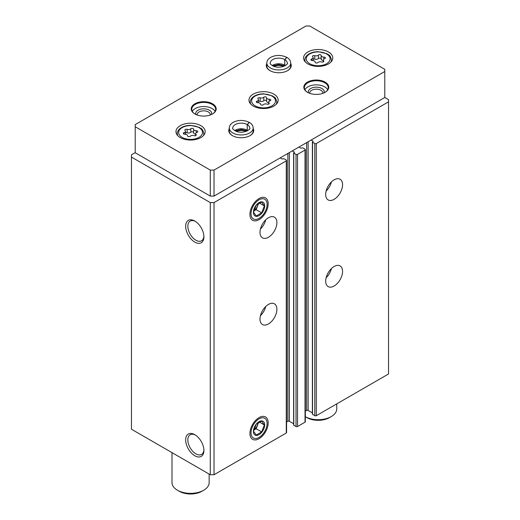 <?xml version="1.0" encoding="UTF-8"?>
<svg xmlns="http://www.w3.org/2000/svg" width="520" height="520" viewBox="0 0 520 520"><rect width="100%" height="100%" fill="white"/><g stroke="black" fill="none" stroke-linecap="round" stroke-linejoin="round"><path stroke-width="0.78" d="M325.676 281.132A11.941 6.896 -60 0 1 330.889 269.113A11.941 6.896 -60 0 1 340.093 265.915A11.941 6.896 -60 0 1 340.093 279.708A11.941 6.896 -60 0 1 328.146 286.598A11.941 6.896 -60 0 1 325.676 281.132M325.676 194.461A11.941 6.896 -60 0 1 330.889 182.448A11.941 6.896 -60 0 1 340.093 179.244A11.941 6.896 -60 0 1 340.093 193.037A11.941 6.896 -60 0 1 328.146 199.927A11.941 6.896 -60 0 1 325.676 194.461M312.539 413.953L312.539 414.388L314.795 415.688A1.059 0.611 0 0 0 316.297 415.688L388.538 373.978L388.538 99.671L384.787 97.5L384.787 69.336L309.725 26L305.975 26L135.213 124.585L135.213 126.75L210.275 170.086L214.025 170.086L384.787 71.5M311.136 140.023L313.163 141.323L312.539 142.246L314.795 143.546A1.059 0.611 0 0 0 316.297 143.546L388.538 101.835M293.774 424.788L293.774 425.224L296.03 426.524A1.059 0.611 0 0 0 297.531 426.524L305.032 422.188A1.059 0.611 0 0 0 305.344 421.753L305.344 149.611A1.059 0.611 0 0 0 305.032 149.181L302.783 147.881L300.814 148.148L298.935 147.062M292.37 150.859L294.398 152.159L293.774 153.082L296.03 154.381A1.059 0.611 0 0 0 297.531 154.381L305.032 150.046A1.059 0.611 0 0 0 305.344 149.611M260 319.053A11.941 6.896 -60 0 1 265.213 307.034A11.941 6.896 -60 0 1 274.417 303.836A11.941 6.896 -60 0 1 274.417 317.623A11.941 6.896 -60 0 1 262.47 324.519A11.941 6.896 -60 0 1 260 319.053M260 232.381A11.941 6.896 -60 0 1 265.213 220.363A11.941 6.896 -60 0 1 274.417 217.165A11.941 6.896 -60 0 1 274.417 230.952A11.941 6.896 -60 0 1 262.47 237.848A11.941 6.896 -60 0 1 260 232.381M268.19 422.877A12.909 7.449 120 0 0 259.064 417.606A12.909 7.449 120 0 0 249.931 433.413A12.909 7.449 120 0 0 259.064 438.685A12.909 7.449 120 0 0 268.19 422.877M268.19 203.821A12.909 7.449 120 0 0 259.064 198.549A12.909 7.449 120 0 0 249.931 214.357A12.909 7.449 120 0 0 259.064 219.629A12.909 7.449 120 0 0 268.19 203.821M135.213 152.646L131.463 154.81L131.463 429.228L210.275 474.734L214.025 474.734L286.273 433.024A1.059 0.611 0 0 0 286.579 432.588L286.579 160.446A1.059 0.611 0 0 0 286.273 160.011L284.017 158.71L282.048 158.984L280.169 157.898M214.025 474.734L214.025 202.586L286.273 160.881A1.059 0.611 0 0 0 286.579 160.446M194.792 455.748A12.909 7.449 -120 0 0 203.918 450.476A12.909 7.449 -120 0 0 194.792 434.668A12.909 7.449 -120 0 0 185.666 439.94A12.909 7.449 -120 0 0 194.792 455.748M194.792 242.106A12.909 7.449 -120 0 0 203.918 236.841A12.909 7.449 -120 0 0 194.792 221.033A12.909 7.449 -120 0 0 185.666 226.297A12.909 7.449 -120 0 0 194.792 242.106M210.275 474.734L210.275 202.586L214.025 202.586M131.463 157.085L210.275 202.586M305.344 411.177L306.631 410.436A1.059 0.611 0 0 1 308.132 410.436L312.383 412.893M286.579 422.006L287.865 421.265A1.059 0.611 0 0 1 289.367 421.265L293.618 423.722M195.358 221.377A11.368 6.565 -120 0 0 190.203 221.097A11.368 6.565 -120 0 0 188.461 230.204A11.368 6.565 -120 0 0 195.884 240.221A11.368 6.565 -120 0 0 201.565 240.78A11.368 6.565 -120 0 0 203.905 236.178M195.358 435.012A11.368 6.565 -120 0 0 190.203 434.74A11.368 6.565 -120 0 0 188.461 443.846A11.368 6.565 -120 0 0 195.884 453.863A11.368 6.565 -120 0 0 201.565 454.422A11.368 6.565 -120 0 0 203.905 449.82M265.752 219.817A11.941 6.896 -60 0 1 260.442 229.014M331.428 181.903A11.941 6.896 -60 0 1 326.118 191.1M265.752 306.488A11.941 6.896 -60 0 1 260.442 315.686M331.428 268.574A11.941 6.896 -60 0 1 326.118 277.771M253.247 106.06A14.592 8.424 0 0 0 269.152 107.887A14.592 8.424 0 0 0 278.161 100.1A14.592 8.424 0 0 0 263.569 91.676A14.592 8.424 0 0 0 248.969 100.1A14.592 8.424 0 0 0 253.247 106.06M307.846 63.915A14.592 8.424 0 0 0 323.758 65.741A14.592 8.424 0 0 0 332.767 57.961A14.592 8.424 0 0 0 318.168 49.53A14.592 8.424 0 0 0 303.576 57.961A14.592 8.424 0 0 0 307.846 63.915M180.252 137.585A14.592 8.424 0 0 0 196.157 139.412A14.592 8.424 0 0 0 205.166 131.625A14.592 8.424 0 0 0 190.573 123.201A14.592 8.424 0 0 0 175.975 131.625A14.592 8.424 0 0 0 180.252 137.585M266.825 63.466A12.474 7.202 0 0 0 269.945 70.636A12.474 7.202 0 0 0 287.586 70.636A12.474 7.202 0 0 0 290.706 63.466M194.889 113.971A12.474 7.202 0 0 0 212.524 113.971A12.474 7.202 0 0 0 212.524 103.785A12.474 7.202 0 0 0 194.889 103.785A12.474 7.202 0 0 0 194.889 113.971L194.889 113.971M307.476 92.3A12.474 7.202 0 0 0 325.111 92.3A12.474 7.202 0 0 0 325.111 82.121A12.474 7.202 0 0 0 307.476 82.121A12.474 7.202 0 0 0 307.476 92.3L307.476 92.3M229.294 128.466A12.474 7.202 0 0 0 232.414 135.636A12.474 7.202 0 0 0 250.055 135.636A12.474 7.202 0 0 0 253.175 128.466M210.275 170.086L210.275 196.086L135.213 152.756L135.213 126.75M210.275 196.086L214.025 196.086L214.025 170.086M214.025 196.086L384.787 97.5M246.058 131.437A7.963 4.596 0 0 0 236.418 131.437M249.86 135.746A11.941 6.896 0 0 0 253.175 130.975L253.175 128.05C253.071 125.736 251.823 123.864 249.418 122.441L247.26 124.599L247.26 130.227A8.489 4.901 0 0 1 247.826 130.591M253.175 128.05A11.941 6.896 0 0 1 241.234 134.947A11.941 6.896 0 0 1 229.294 128.05L229.294 130.975A11.941 6.896 0 0 0 232.609 135.746M322.777 93.359A6.526 3.764 0 0 0 322.816 92.931A6.526 3.764 0 0 0 316.297 89.167A6.526 3.764 0 0 0 309.771 92.931A6.526 3.764 0 0 0 309.81 93.359M324.025 92.859A7.963 4.596 0 0 0 316.297 87.165A7.963 4.596 0 0 0 308.562 92.859M327.691 89.7A11.941 6.896 0 0 0 316.297 84.864A11.941 6.896 0 0 0 304.896 89.7M324.922 92.41A11.941 6.896 0 0 0 328.237 87.646A11.941 6.896 0 0 0 316.297 80.75A11.941 6.896 0 0 0 304.35 87.646A11.941 6.896 0 0 0 307.664 92.41M210.191 115.031A6.526 3.764 0 0 0 210.23 114.602A6.526 3.764 0 0 0 203.703 110.831A6.526 3.764 0 0 0 197.184 114.602A6.526 3.764 0 0 0 197.223 115.031M211.439 114.53A7.963 4.596 0 0 0 203.703 108.83A7.963 4.596 0 0 0 195.975 114.53M215.105 111.371A11.941 6.896 0 0 0 203.703 106.535A11.941 6.896 0 0 0 192.309 111.371M212.336 114.075A11.941 6.896 0 0 0 215.65 109.31A11.941 6.896 0 0 0 203.703 102.414A11.941 6.896 0 0 0 191.763 109.31A11.941 6.896 0 0 0 195.078 114.075M283.582 66.436A7.963 4.596 0 0 0 273.942 66.436M287.391 70.74A11.941 6.896 0 0 0 290.706 65.975L290.706 63.05C290.602 60.736 289.347 58.864 286.949 57.441L284.791 59.592L284.791 65.227A8.489 4.901 0 0 1 285.356 65.591M290.706 63.05A11.941 6.896 0 0 1 278.766 69.947A11.941 6.896 0 0 1 266.825 63.05L266.825 65.975A11.941 6.896 0 0 0 270.14 70.74M305.344 416.728A18.577 10.725 0 0 0 331.305 416.553A18.577 10.725 0 0 0 336.746 408.974L336.746 403.878M305.032 416.559L306.911 417.638A15.925 9.191 0 0 0 329.427 417.638L331.305 416.553M171.997 452.634L171.997 482.638A18.577 10.725 0 0 0 177.437 490.224A18.577 10.725 0 0 0 203.703 490.224A18.577 10.725 0 0 0 209.15 482.638L209.15 474.084M179.316 491.309L177.437 490.224L179.316 491.309A15.925 9.191 0 0 0 201.832 491.309L203.703 490.224M197.022 132.359A1.489 0.858 0 0 0 197.802 131.606A1.489 0.858 0 0 0 196.268 130.748A2.6 1.502 0 0 1 193.596 129.246A2.6 1.502 0 0 1 193.596 129.207A1.489 0.858 0 0 0 193.596 129.181A1.489 0.858 0 0 0 192.472 128.349A1.489 0.858 0 0 0 190.801 128.772A2.6 1.502 0 0 1 187.148 129.337A1.489 0.858 0 0 0 185.647 129.317A1.489 0.858 0 0 0 184.88 130.065A1.489 0.858 0 0 0 185.1 130.52A2.6 1.502 0 0 1 185.49 131.306A2.6 1.502 0 0 1 184.125 132.626A1.489 0.858 0 0 0 183.346 133.38A1.489 0.858 0 0 0 184.873 134.238A2.6 1.502 0 0 1 187.551 135.74A2.6 1.502 0 0 1 187.544 135.785A1.489 0.858 0 0 0 187.544 135.811A1.489 0.858 0 0 0 188.669 136.643A1.489 0.858 0 0 0 190.339 136.214A2.6 1.502 0 0 1 193.993 135.649A1.489 0.858 0 0 0 195.5 135.668A1.489 0.858 0 0 0 196.261 134.921A1.489 0.858 0 0 0 196.04 134.472A2.6 1.502 0 0 1 195.65 133.685A2.6 1.502 0 0 1 197.022 132.359M193.596 129.292L193.596 132.672A2.6 1.502 0 0 0 193.596 132.717A2.6 1.502 0 0 0 195.65 134.18M193.596 132.607A1.489 0.858 0 0 0 192.439 131.807A1.489 0.858 0 0 0 190.801 132.236L190.801 128.772M185.49 132.841A1.489 0.858 0 0 1 187.148 132.802A2.6 1.502 0 0 0 190.801 132.236M324.617 58.695A1.489 0.858 0 0 0 325.397 57.934A1.489 0.858 0 0 0 323.869 57.083A2.6 1.502 0 0 1 321.191 55.582A2.6 1.502 0 0 1 321.191 55.536A1.489 0.858 0 0 0 321.197 55.51A1.489 0.858 0 0 0 320.073 54.678A1.489 0.858 0 0 0 318.403 55.1A2.6 1.502 0 0 1 314.75 55.666A1.489 0.858 0 0 0 313.242 55.653A1.489 0.858 0 0 0 312.481 56.401A1.489 0.858 0 0 0 312.702 56.849A2.6 1.502 0 0 1 313.092 57.636A2.6 1.502 0 0 1 311.721 58.962A1.489 0.858 0 0 0 310.94 59.716A1.489 0.858 0 0 0 312.468 60.574A2.6 1.502 0 0 1 315.146 62.075A2.6 1.502 0 0 1 315.146 62.114A1.489 0.858 0 0 0 315.146 62.14A1.489 0.858 0 0 0 316.271 62.972A1.489 0.858 0 0 0 317.941 62.55A2.6 1.502 0 0 1 321.594 61.984A1.489 0.858 0 0 0 323.096 62.004A1.489 0.858 0 0 0 323.863 61.25A1.489 0.858 0 0 0 323.635 60.801A2.6 1.502 0 0 1 323.252 60.014A2.6 1.502 0 0 1 324.617 58.695M321.191 55.62L321.191 59.001A2.6 1.502 0 0 0 321.191 59.046A2.6 1.502 0 0 0 323.252 60.515M321.191 58.936A1.489 0.858 0 0 0 320.041 58.143A1.489 0.858 0 0 0 318.403 58.572L318.403 55.1M313.092 59.176A1.489 0.858 0 0 1 314.75 59.137A2.6 1.502 0 0 0 318.403 58.572M270.01 100.835A1.489 0.858 0 0 0 270.79 100.081A1.489 0.858 0 0 0 269.262 99.223A2.6 1.502 0 0 1 266.591 97.721A2.6 1.502 0 0 1 266.591 97.676A1.489 0.858 0 0 0 266.591 97.656A1.489 0.858 0 0 0 265.467 96.824A1.489 0.858 0 0 0 263.796 97.247A2.6 1.502 0 0 1 260.143 97.812A1.489 0.858 0 0 0 258.635 97.792A1.489 0.858 0 0 0 257.875 98.54A1.489 0.858 0 0 0 258.096 98.995A2.6 1.502 0 0 1 258.486 99.781A2.6 1.502 0 0 1 257.12 101.101A1.489 0.858 0 0 0 256.341 101.855A1.489 0.858 0 0 0 257.868 102.713A2.6 1.502 0 0 1 260.539 104.215A2.6 1.502 0 0 1 260.539 104.26A1.489 0.858 0 0 0 260.539 104.286A1.489 0.858 0 0 0 261.664 105.118A1.489 0.858 0 0 0 263.334 104.689A2.6 1.502 0 0 1 266.988 104.124A1.489 0.858 0 0 0 268.495 104.143A1.489 0.858 0 0 0 269.256 103.395A1.489 0.858 0 0 0 269.035 102.947A2.6 1.502 0 0 1 268.645 102.154A2.6 1.502 0 0 1 270.01 100.835M266.591 97.767L266.591 101.147A2.6 1.502 0 0 0 266.591 101.185A2.6 1.502 0 0 0 268.645 102.655M266.591 101.081A1.489 0.858 0 0 0 265.434 100.282A1.489 0.858 0 0 0 263.796 100.711L263.796 97.247M258.486 101.316A1.489 0.858 0 0 1 260.143 101.276A2.6 1.502 0 0 0 263.796 100.711M234.644 130.591A8.489 4.901 0 0 1 247.221 130.208L247.221 124.573L249.223 122.33C243.756 119.873 238.55 119.808 233.617 122.135C230.731 123.753 229.294 125.723 229.294 128.05M272.175 65.591A8.489 4.901 0 0 1 284.752 65.208L284.752 59.573L286.754 57.33C281.288 54.873 276.081 54.802 271.141 57.129C268.262 58.747 266.819 60.723 266.825 63.05M251.024 213.727A11.368 6.565 -60 0 1 259.064 199.81A11.368 6.565 -60 0 1 267.098 204.451A11.368 6.565 -60 0 1 259.064 218.368A11.368 6.565 -60 0 1 251.024 213.727M253.435 212.336A7.963 4.596 -60 0 1 261.878 201.832A7.963 4.596 -60 0 1 261.878 213.096A7.963 4.596 -60 0 1 253.435 212.336M256.23 215.995L261.644 212.869L264.355 205.888L261.644 202.04L256.23 205.166L253.519 212.147L256.23 215.995M256.139 209.69L257.498 206.2A6.637 3.829 120 0 1 253.702 211.094L256.139 209.69L261.644 212.869M259.279 202.956L264.355 205.888M258.108 203.613A6.637 3.829 120 0 1 257.498 206.2L258.622 203.3M257.985 203.691A6.637 3.829 -60 0 1 253.734 210.938M251.024 432.79A11.368 6.565 -60 0 1 259.064 418.866A11.368 6.565 -60 0 1 267.098 423.507A11.368 6.565 -60 0 1 259.064 437.424A11.368 6.565 -60 0 1 251.024 432.79M253.435 431.399A7.963 4.596 -60 0 1 261.878 420.894A7.963 4.596 -60 0 1 261.878 432.153A7.963 4.596 -60 0 1 253.435 431.399M256.23 435.058L261.644 431.932L264.355 424.95L261.644 421.096L256.23 424.223L253.519 431.204L256.23 435.058M253.702 430.157L256.139 428.753L261.644 431.932M259.279 422.019L264.355 424.95M256.139 428.753L258.622 422.357M253.702 430.151A6.637 3.829 120 0 0 257.498 425.262A6.637 3.829 120 0 0 258.108 422.669M257.985 422.747A6.637 3.829 -60 0 1 253.734 430.001M316.297 415.688L316.297 143.546M305.032 422.188L305.032 150.046M297.531 426.524L297.531 154.381M286.273 433.024L286.273 160.881M287.865 421.265L287.865 153.459M289.367 421.265L289.367 152.594M294.242 152.373L294.242 151.944M293.774 425.224L293.774 153.082M296.03 426.524L296.03 154.381M306.631 410.436L306.631 142.623M308.132 410.436L308.132 141.758M313.007 141.537L313.007 141.109M312.539 414.388L312.539 142.246M314.795 415.688L314.795 143.546M182.13 137.371A11.941 6.896 0 0 0 202.105 134.277A11.941 6.896 0 0 0 187.48 125.834A11.941 6.896 0 0 0 182.13 137.371M203.287 135.759A13.267 7.663 0 0 0 203.84 133.575C202.436 127.79 201.292 129.201 199.42 127.406L190.645 125.359C185.672 125.418 181.838 126.744 179.147 129.344C177.756 130.995 177.138 132.405 177.3 133.575A13.267 7.663 0 0 0 177.853 135.759M187.148 132.802L187.148 129.337M184.125 134.141L184.125 132.626M196.04 135.369L196.04 134.472M196.268 132.71L196.268 130.748M309.725 63.7A11.941 6.896 0 0 0 329.706 60.613A11.941 6.896 0 0 0 315.081 52.169A11.941 6.896 0 0 0 309.725 63.7M330.889 62.095A13.267 7.663 0 0 0 331.442 59.911C330.038 54.119 328.887 55.53 327.022 53.742L318.24 51.688C313.267 51.747 309.439 53.079 306.742 55.673C305.351 57.324 304.74 58.734 304.902 59.911A13.267 7.663 0 0 0 305.454 62.095M314.75 59.137L314.75 55.666M311.721 60.47L311.721 58.962M323.635 61.705L323.635 60.801M323.869 59.046L323.869 57.083M255.119 105.846A11.941 6.896 0 0 0 275.1 102.752A11.941 6.896 0 0 0 260.475 94.309A11.941 6.896 0 0 0 255.119 105.846M276.283 104.234A13.267 7.663 0 0 0 276.835 102.05C275.431 96.265 274.281 97.669 272.415 95.882L263.633 93.828C258.661 93.892 254.833 95.219 252.142 97.819C250.744 99.47 250.133 100.88 250.296 102.05A13.267 7.663 0 0 0 250.848 104.234M260.143 101.276L260.143 97.812M257.12 102.609L257.12 101.101M269.035 103.844L269.035 102.947M269.262 101.185L269.262 99.223M247.221 124.573A8.489 4.901 0 0 0 237.972 123.526A8.489 4.901 0 0 0 232.745 128.05C232.102 128.544 233.285 129.656 236.288 131.391C244.498 134.362 251.563 128.505 249.73 128.05A8.489 4.901 0 0 0 247.26 124.599M284.752 59.573A8.489 4.901 0 0 0 275.502 58.526A8.489 4.901 0 0 0 270.27 63.05C269.633 63.538 270.81 64.656 273.819 66.385C282.029 69.361 289.094 63.505 287.255 63.05A8.489 4.901 0 0 0 284.791 59.592M293.618 425.003L293.618 152.861M312.383 414.174L312.383 142.025M306.911 417.638L305.344 416.735M203.84 135.135L203.84 133.575M177.3 135.135L177.3 133.575M185.49 134.27L185.49 131.306M195.65 135.616L195.65 133.685M193.596 132.717L193.596 129.246M331.442 61.47L331.442 59.911M304.902 61.47L304.902 59.911M313.092 60.606L313.092 57.636M323.252 61.945L323.252 60.014M321.191 59.046L321.191 55.582M276.835 103.61L276.835 102.05M250.296 103.61L250.296 102.05M258.486 102.745L258.486 99.781M268.645 104.085L268.645 102.154M266.591 101.185L266.591 97.721M247.344 130.871L241.183 129.513L235.125 130.871M284.875 65.865L278.714 64.513L272.656 65.865"/></g></svg>

